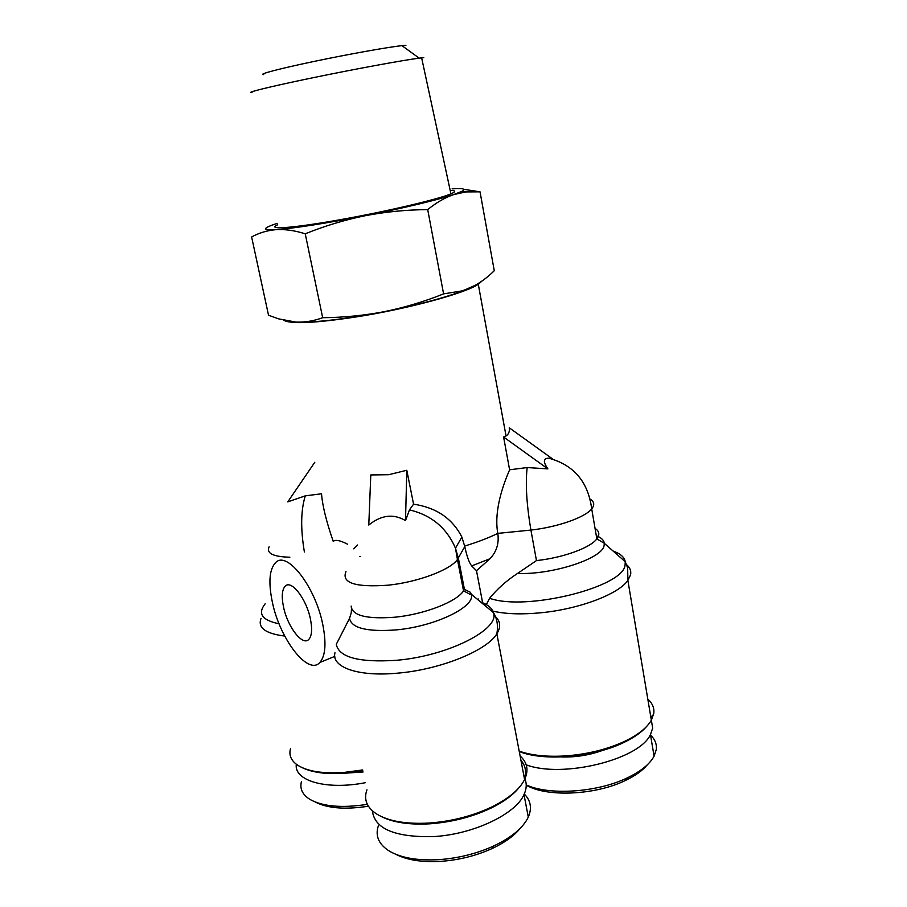 <?xml version="1.0" encoding="UTF-8"?>
<svg xmlns="http://www.w3.org/2000/svg" width="907" height="907" viewBox="0 0 907 907"><rect width="100%" height="100%" fill="white"/><g stroke="black" fill="none" stroke-linecap="round" stroke-linejoin="round"><path stroke-width="1.36" d="M481.889 281.113L478.295 284.288C465.54 293.165 408.048 308.811 356.7 316.86C315.058 323.164 290.75 324.298 283.766 320.262M406.801 470.268L405.508 520.595C393.468 513.498 381.235 514.972 368.786 525.028L370.793 474.951L388.661 474.712L406.801 470.268L413.558 504.179C436.29 507.546 452.389 518.509 461.867 537.069L464.792 546.57C466.776 556.104 469.066 562.544 471.663 565.911L476.492 570.696L482.83 603.813M464.69 546.048C477.399 542.182 488.431 537.964 497.784 533.384C493.635 510.176 503.668 483.624 509.609 469.792L503.589 437.015L506.049 435.95C508.691 434.26 509.757 431.551 509.258 427.798L552.522 458.908L548.882 458.205C543.248 458.171 542.919 461.72 547.873 468.874L527.16 467.558L509.609 469.792M290.591 748.343C288.607 755.112 291.068 760.792 297.95 765.383C307.802 771.438 323.039 773.796 343.651 772.481L362.653 769.952M519.201 751.177C531.944 755.554 547.839 757.107 566.898 755.814C588.96 753.989 608.62 748.967 625.887 740.758C638.607 734.432 647.099 727.584 651.351 720.215L653.766 713.458C654.446 708.061 652.462 703.276 647.802 699.104M272.44 602.554C268.155 582.147 269.356 568.7 276.023 562.215C287.383 551.048 315.114 586.591 322.643 623.857C326.463 642.927 325.545 655.784 319.888 662.439C308.176 676.044 280.002 639.22 272.44 602.554M351.474 608.688L351.281 612.644L349.535 618.359L336.282 644.344C338.98 657.416 359.081 662.734 396.563 660.285C448.16 656.01 500.551 629.039 493.408 612.588C492.048 608.109 487.796 604.584 480.653 601.999M347.653 544.245C340.227 540.391 335.42 539.438 333.232 541.388C326.305 521.4 322.416 505.539 321.543 493.782L305.274 495.857C300.807 510.312 300.512 529.019 304.389 551.966M302.065 767.605C316.055 774.306 336.304 775.372 362.834 770.803M310.341 618.642C312.439 628.982 311.917 635.909 308.777 639.435C302.587 646.374 287.621 626.93 283.585 607.282C281.363 596.568 281.964 589.459 285.388 585.99C291.487 579.754 306.317 598.824 310.341 618.642M519.258 751.506C543.837 761.687 594.618 757.3 625.014 741.915C634.537 737.221 641.691 732.119 646.476 726.62M651.181 719.194L652.28 715.192M366.95 789.816C363.56 799.248 366.677 807.253 376.326 813.817C388.241 821.198 405.814 824.282 429.034 823.057C451.788 821.391 472.796 815.983 492.048 806.833C508.748 798.5 519.598 789.407 524.597 779.544C528.849 770.36 527.352 762.492 520.108 755.962M452.105 188.86C462.785 188.089 466.187 188.849 462.332 191.162L453.704 194.586C444.918 197.624 436.256 202.635 427.707 209.619C406.721 209.755 385.906 211.773 365.26 215.696C344.671 219.925 324.661 225.956 305.24 233.802C294.945 230.548 285.286 229.154 276.261 229.63C267.316 230.412 259.096 232.85 251.624 236.954L268.517 315.217L278.506 318.833L295.852 322.076L291.328 321.656M463.783 189.291L480.041 191.831L465.915 191.921L453.704 194.586C435.145 200.549 405.656 207.578 365.26 215.696C324.842 223.541 295.183 228.19 276.261 229.63C263.79 230.344 262.214 228.904 271.533 225.333L277.157 223.383M381.79 816.765C393.559 822.581 409.567 824.928 429.793 823.817C452.003 822.184 472.513 816.901 491.311 807.967C503.487 801.958 512.591 795.348 518.611 788.138M524.371 778.342C526.616 771.551 525.47 765.542 520.935 760.304M349.535 618.359C351.497 628.177 367.052 632.02 396.223 629.9C435.541 626.397 476.028 606.466 471.232 594.176L470.506 592.35L464.429 589.391L463.534 590.865L457.445 559.506L464.792 546.57M423.784 57.651L419.181 58.15C403.298 60.157 354.648 69.102 312.144 77.9C269.515 86.709 244.028 93.047 252.021 92.616M277.429 224.902C265.921 230.027 292.7 228.167 339.49 219.834C386.144 211.569 438.33 199.302 450.938 193.849L452.978 192.896C455.96 191.264 455.031 190.436 450.201 190.413M344.501 773.229L363.083 771.97M561.49 756.96C575.752 757.39 589.55 755.168 602.917 750.282M405.894 45.35L401.948 45.656C388.423 47.051 348.503 54.193 313.686 61.506C278.755 68.83 257.407 74.521 263.722 74.601M296.317 764.261C293.766 780.757 326.316 790.348 365.408 782.684M301.475 781.415C299.525 788.727 302.45 794.793 310.251 799.589C323.187 806.618 342.222 808.205 367.346 804.35M521.457 763.036L523.418 763.841M526.185 764.828C562.487 778.557 639.401 759.624 650.444 734.579L652.677 728.117L651.237 719.5M526.219 784.929C549.245 795.62 597.191 792.514 627.293 777.866C640.83 771.369 649.763 764.148 654.083 756.2L656.283 749.567C656.917 744.159 655.001 739.33 650.523 735.078M315.217 801.992C327.506 808.375 345.238 809.781 368.401 806.21M526.219 785.111C546.195 797.298 595.026 795.348 625.274 780.542C635.172 775.836 642.53 770.587 647.337 764.794M372.369 810.813C374.546 828.771 394.772 837.376 433.047 836.617C472.83 834.599 515.652 814.248 523.997 794.589C526.616 788.954 526.922 783.727 524.904 778.909M524.484 778.002L524.201 777.435M378.355 825.778C374.954 836.061 378.809 844.61 389.908 851.435C401.45 857.909 417.424 860.675 437.832 859.711C457.718 858.419 476.368 853.827 493.759 845.959C511.661 837.41 523.169 827.796 528.293 817.094C532.114 808.216 530.776 800.507 524.269 793.999M395.871 854.326C406.755 859.938 421.347 862.308 439.668 861.435C458.33 860.221 475.824 855.925 492.15 848.521C504.814 842.558 514.212 835.789 520.323 828.204M475.506 285.183L460.654 291.748C441.426 298.664 415.962 305.308 384.273 311.668C344.422 319.275 314.944 322.733 295.852 322.076C304.922 322.438 313.856 320.987 322.665 317.711L305.24 233.802M305.274 495.857L287.768 501.866L314.808 462.253M503.589 437.015L547.873 468.874M497.784 533.384L530.912 530.073C526.593 504.541 525.346 483.692 527.16 467.558M471.663 565.911L489.995 558.735C496.492 551.853 499.122 543.576 497.875 533.917M413.558 504.179L409.465 509.881C431.324 515.085 446.663 527.851 455.473 548.191L458.352 558.1L464.429 589.391M405.508 520.595L409.465 509.881M480.041 191.831L494.27 270.717C487.104 277.837 479.293 283.46 470.846 287.587L462.071 290.898L443.591 293.879C424.329 301.589 404.545 307.518 384.273 311.668C363.934 315.511 343.402 317.529 322.665 317.711M477.411 599.3L478.295 598.971M486.356 604.606L489.587 598.28C497.455 588.7 506.775 580.423 517.546 573.439L536.468 560.583L530.912 530.073C557.556 527.126 585.128 517.387 591.704 508.884C594.822 504.984 594.323 501.741 590.208 499.156M489.995 558.735L476.492 570.696M443.591 293.879L427.707 209.619M462.887 581.478L461.799 581.965M357.46 545.005L353.628 548.803M265.173 603.79C257.384 613.574 262.021 620.241 279.084 623.801M284.707 636.068C265.422 633.619 257.531 627.735 261.035 618.427M489.587 598.28C526.06 611.465 623.914 587.067 625.082 564.948L625.252 561.739C624.492 557.238 620.433 553.667 613.053 551.003M626.669 564.778C630.059 567.691 631.351 571.047 630.558 574.845L627.871 580.412C618.551 594.187 579.108 609.164 540.765 612.781C521.548 614.617 505.584 614.062 492.864 611.125M493.771 615.252C500.403 620.184 501.435 626.363 496.855 633.789C487.048 650.546 440.428 669.57 397.935 673.13C358.22 677.019 331.134 667.235 334.966 652.734M596.307 535.708C601.262 537.647 603.926 540.175 604.311 543.304L604.073 545.685C602.135 558.644 552.284 574.925 517.546 573.439M351.145 606.08C352.041 615.592 366.621 619.3 394.862 617.213C424.283 614.413 456.709 601.749 463.534 590.865L469.951 594.255L471.232 594.176L493.408 612.588C497.115 618.461 498.272 625.524 496.855 633.789L524.597 779.544M345.975 571.58C341.27 582.997 355.363 587.532 388.264 585.174C417.787 582.169 450.473 569.845 457.445 559.506L455.473 548.191L461.867 537.069M269.107 546.83C266.193 553.327 273.12 556.785 289.866 557.215M359.875 556.558L360.703 556.569M536.468 560.583C562.998 557.805 590.389 547.817 596.851 538.871C599.958 534.699 599.368 531.207 595.06 528.396M548.882 458.205C573.927 465.064 588.201 481.957 591.704 508.884L596.851 538.871L604.311 543.304L625.252 561.739L627.667 567.884L627.871 580.412L651.351 720.215M478.295 284.288L506.049 435.95M462.355 578.734L461.255 579.165M625.014 741.915L625.887 740.758M462.332 191.162L466.323 191.887M491.311 807.967L492.048 806.833M421.642 57.844L450.938 193.849M401.948 45.656L419.181 58.15M650.444 734.579L654.083 756.2M625.274 780.542L627.293 777.866M523.997 794.589L528.293 817.094M492.15 848.521L493.759 845.959M460.654 291.748L462.082 290.909M334.785 656.396L319.888 662.439"/></g></svg>
